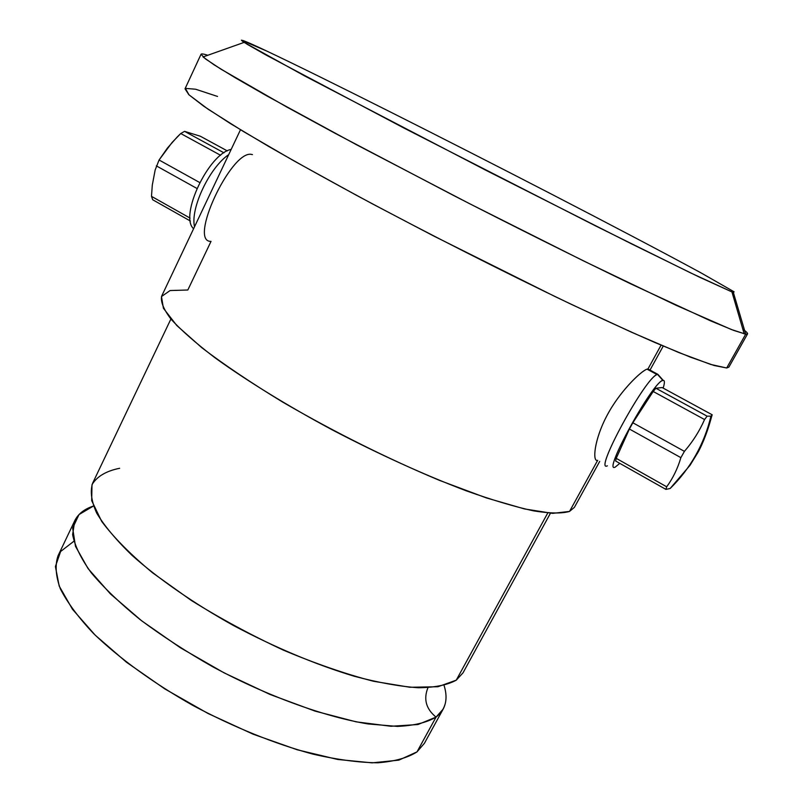 <?xml version="1.0" encoding="UTF-8"?>
<svg xmlns="http://www.w3.org/2000/svg" width="803" height="803" viewBox="0 0 803 803"><rect width="100%" height="100%" fill="white"/><g stroke="black" fill="none" stroke-linecap="round" stroke-linejoin="round"><path stroke-width="1.2" d="M443.136 709.139L424.416 743.297L416.998 751.889L436.039 717.109L443.136 709.139C446.629 702.515 446.95 694.625 444.079 685.471C448.345 698.991 445.665 709.541 436.039 717.109L416.998 751.889C407.613 757.851 394.534 761.495 377.761 762.79C359.011 762.599 337.451 759.728 313.1 754.178C274.174 743.618 234.135 727.388 192.981 705.486C153.463 683.152 118.954 658.058 93.62 633.597C78.513 617.577 67.432 602.672 60.376 588.88C55.688 576.012 54.905 564.981 58.027 555.806L74.779 520.645L72.621 534.597C74.739 545.729 80.932 558.436 91.211 572.73C103.848 587.736 120.189 603.394 140.234 619.695C162.126 636.036 186.266 651.715 212.685 666.761C266.606 695.81 323.98 716.667 368.065 723.945L397.485 726.414C414.057 725.631 426.915 722.529 436.039 717.109C426.042 708.949 423.342 699.142 427.939 687.709C423.342 699.142 426.042 708.949 436.039 717.109L417.982 724.527L391.021 726.273L356.12 721.837L314.977 711.087L269.989 694.444L224.087 672.854L180.334 647.73L141.639 620.789L110.332 593.829L88.029 568.534L75.472 546.281L72.661 528.093L78.995 514.593L93.429 506.031C84.325 509.062 78.112 513.93 74.779 520.645M550.436 513.237L462.99 672.874L456.245 680.181L547.746 513.007L456.245 680.181L437.896 686.746L409.952 687.268L373.485 681.265C345.501 674.008 315.499 663.649 283.489 650.179C251.279 635.223 220.524 618.631 191.244 600.403L152.48 572.73C130.367 554.311 113.414 537.167 101.63 521.308L91.683 500.63L92.004 484.651C96.972 476.45 106.187 470.99 119.657 468.279M252.443 154.598L250.717 154.266C230.15 152.209 188.103 242.416 211.038 241.372L187.832 289.993L170.085 290.545L161.483 296.548L163.4 308.242L176.78 325.506L201.854 347.739C224.157 364.733 251.168 382.89 282.897 402.223C334.59 432.195 386.805 458.262 439.572 480.415L486.196 497.86L524.52 508.941L552.605 513.378L569.538 511.421L597.673 460.32L569.538 511.421C561.819 513.669 549.794 513.468 533.443 510.849C514.673 506.723 492.339 500.068 466.433 490.884C424.516 474.964 379.96 454.719 332.773 430.157C287.193 405.656 246.15 380.351 214.802 357.646C195.832 343.132 181.267 330.334 171.109 319.273C163.591 309.386 160.439 301.677 161.664 296.126L240.488 129.745M599.68 461.454L574.406 507.345L569.538 511.421M659.163 375.794L663.218 380.381C664.804 380.341 664.784 382.921 663.158 388.1C664.784 382.921 664.804 380.341 663.218 380.381L662.897 380.441C652.919 381.204 601.859 474.302 615.178 467.145L619.786 463.361L615.178 467.145C601.658 474.312 654.264 378.986 663.218 380.381L657.898 374.369L647.961 368.978L661.07 345.16L647.961 368.978C643.785 368.667 621.502 388.863 607.861 413.946C594.019 439.04 592.162 462.588 597.673 460.32C592.363 462.488 593.839 440.415 606.767 415.964C619.414 391.633 641.306 370.705 647.088 369.159L647.961 368.978L648.975 370.193M217.543 96.45L195.621 89.223L185.393 88.39L188.996 94.844L208.057 109.178L243.249 131.411L293.717 160.751L356.803 195.49C426.654 232.9 503.491 271.876 571.345 304.357L631.8 332.342L678.977 352.617L710.745 364.452L726.695 367.985L745.696 334.168L747.543 333.938L728.873 367.132L726.695 367.985L714.188 365.516L690.359 357.134L655.228 342.65C626.46 330.043 593.216 314.756 555.495 296.779L433.088 235.691L372.07 203.681C333.225 182.783 298.555 163.571 268.061 146.076L230.23 123.461L203.741 106.217L188.835 94.694L185.021 88.822L201.031 54.273L205.448 58.89L221.026 69.199L286.761 107.01L335.443 133.489L453.554 195.47C516.901 227.952 578.883 258.857 630.516 283.76L710.535 320.839L733.822 330.455L745.696 334.168L733.4 292.583L734.093 291.81L701.2 272.98C665.014 253.306 610.049 224.408 549.613 193.162C443.678 138.437 322.826 77.56 266.747 51.061L241.392 40.17L246.872 44.105L266.225 55.126L403.779 127.968L595.344 225.784L690.981 273.08L733.4 292.583L734.093 291.81L701.2 272.98C665.014 253.306 610.049 224.408 549.613 193.162C443.678 138.437 322.826 77.56 266.747 51.061C244.795 40.702 237.256 37.811 244.112 42.388L304.397 75.793L486.357 170.517L631.951 244.082L699.212 277.045L733.4 292.583L745.696 334.168L726.695 367.985M244.112 42.388L203.029 56.953L214.11 64.822L235.279 77.791L266.566 95.758L356.271 144.62L469.424 203.611L583.45 260.875L675.554 305.05L731.332 329.501L745.696 334.168C748.526 334.53 748.155 333.275 744.582 330.414L742.785 329.029M456.245 680.181C447.412 685.019 434.804 687.539 418.443 687.759C400.035 686.515 378.715 682.701 354.464 676.317C315.619 664.573 275.339 647.67 233.623 625.597C193.493 603.224 158.141 578.662 131.863 555.204C116.114 539.937 104.4 525.905 96.701 513.117C91.381 501.303 90.006 491.366 92.576 483.326L170.898 319.022M207.786 55.256C203.651 53.942 201.402 53.61 201.031 54.273M710.936 416.155L712.211 414.8L662.134 387.548L655.9 388.25L653.19 391.483L632.854 422.769L629.401 429.023L616.212 458.342L615.64 461.022L616.212 458.342L666.691 486.799C672.984 478.166 677.712 468.45 680.874 457.65L684.417 451.366C692.848 441.59 699.564 430.98 704.562 419.537L707.132 416.175L710.936 416.155C707.664 429.996 702.555 443.085 695.619 455.401C702.555 443.085 707.664 429.996 710.936 416.155L707.132 416.175L704.562 419.537L653.19 391.483L655.9 388.25L707.132 416.175L655.9 388.25L662.134 387.548L712.211 414.8L710.936 416.155M711.99 415.502L711.709 416.345M711.87 415.643C706.479 436.009 700.326 448.225 697.917 452.48L690.008 465.328L670.144 488.505C680.151 478.729 688.643 467.687 695.619 455.401C688.643 467.687 680.151 478.729 670.144 488.505L665.908 489.388L666.691 486.799L665.908 489.388L615.64 461.022L665.908 489.388L670.144 488.505M647.961 368.978L657.898 374.369L657.075 374.589C645.05 377.882 593.276 473.318 607.379 465.82C592.995 473.348 646.806 374.971 657.557 374.419L659.203 376.266M680.874 457.65L629.401 429.023L632.854 422.769L684.417 451.366L680.874 457.65C677.712 468.45 672.984 478.166 666.691 486.799L616.212 458.342L629.401 429.023L680.874 457.65M704.562 419.537C699.564 430.98 692.848 441.59 684.417 451.366L632.854 422.769L653.19 391.483L704.562 419.537M200.338 136.229L184.57 131.361L180.735 133.519L177.182 137.002L167.405 148.073L159.074 159.998L155.16 169.995L152.299 185.071L151.486 196.354L152.7 199.756L151.486 196.354L190.07 218.095L151.486 196.354L152.299 185.071L155.16 169.995L159.074 159.998L199.696 182.532L159.074 159.998L172.123 142.422L180.735 133.519L184.57 131.361L223.957 152.821L184.57 131.361L200.338 136.229L227.289 150.894L200.338 136.229M193.603 228.714C179.059 216.368 208.589 153.453 231.184 149.398C208.589 153.453 179.059 216.368 193.603 228.714M190.371 221.016L152.7 199.756L190.371 221.016M196.896 188.424L156.344 165.87L196.896 188.424M220.604 155.29L180.735 133.519L220.604 155.29M228.704 154.628C209.473 167.526 190.09 208.75 194.547 226.737C190.09 208.75 209.473 167.526 228.704 154.628M73.856 541.262L60.616 551.5L55.407 566.537L59.181 586.019L72.451 609.236L95.155 635.123L126.493 662.244L164.876 688.944L208.007 713.476L253.126 734.193L297.281 749.801L337.702 759.467L372.1 762.85L398.84 760.14L416.998 751.889M650.008 370.093L663.238 346.083M744.2 333.887L731.975 292.051M662.897 380.441L657.557 374.419M647.067 369.159L657.075 374.589"/></g></svg>
